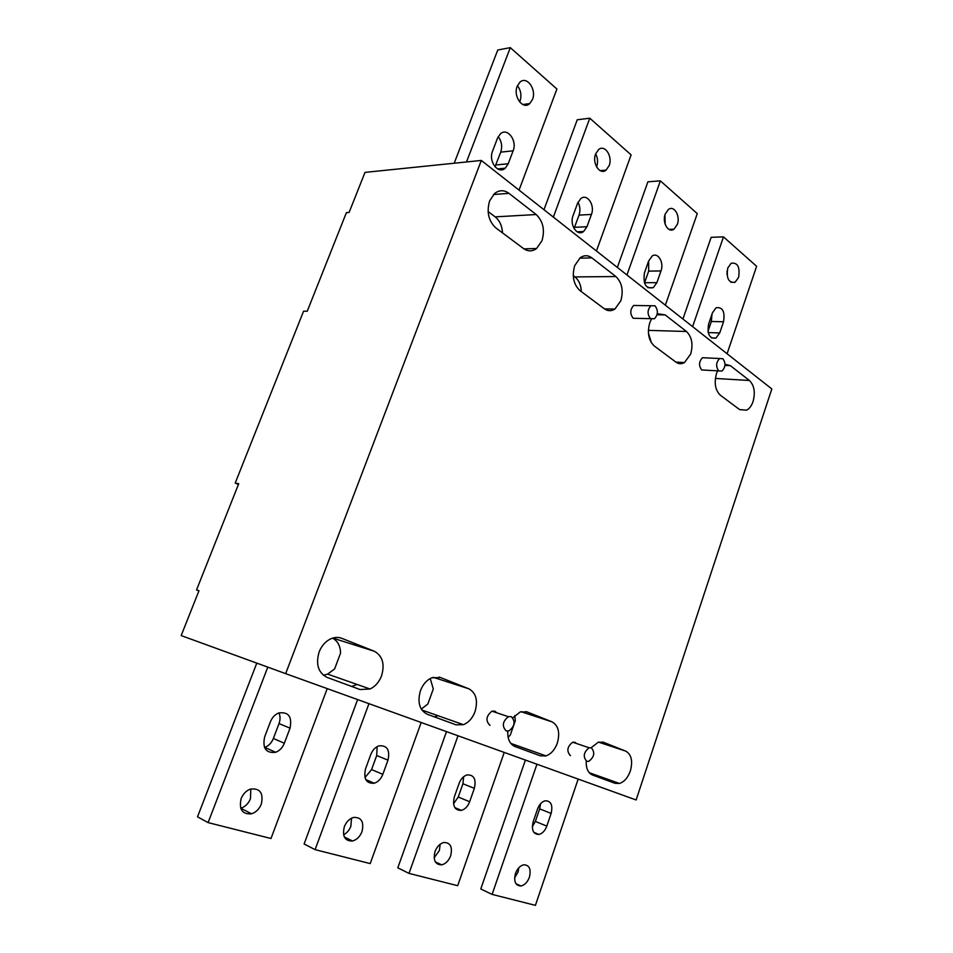 <?xml version="1.0" encoding="UTF-8"?>
<svg xmlns="http://www.w3.org/2000/svg" width="953" height="953" viewBox="0 0 953 953"><rect width="100%" height="100%" fill="white"/><g stroke="black" fill="none" stroke-linecap="round" stroke-linejoin="round"><path stroke-width="1.43" d="M235.212 483.04L238.726 483.719L196.544 589.919L198.986 590.693L181.177 635.58L285.65 673.64L481.325 160.438L364.999 172.386L349.096 212.459L346.404 212.638L307.235 311.238L303.578 311.166L235.212 483.04L238.405 484.529M196.544 589.919L198.927 590.86M657.272 313.692L665.17 314.907L686.47 331.489C691.89 336.874 693.296 344.378 690.699 354.004L684.48 362.545C681.526 364.213 678.667 364.07 675.915 362.116L654.33 346.034C648.576 340.555 647.051 332.811 649.755 322.817L651.435 319.16M357.101 684.457L351.717 686.458M437.987 715.691L434.461 716.894M510.832 743.411L545.998 755.884L540.327 755.836L514.942 746.497C509.831 744.186 507.461 739.075 507.794 731.154M285.65 673.64L636.127 799.972L771.823 388.943L481.325 160.438M650.959 305.675C647.29 309.904 647.135 314.216 650.494 318.624L654.449 318.755C658.142 314.573 658.32 310.249 654.973 305.794L633.662 305.472C629.993 309.642 629.85 313.906 633.221 318.266L650.554 318.671M420.452 690.699C422.882 684.433 426.599 680.132 431.626 677.833L440.441 677.512L468.84 688.793C476.083 692.902 478.144 700.503 475.047 711.593C472.545 718.169 468.673 722.529 463.42 724.685L455.987 724.816L427.194 714.226C419.463 710.116 417.211 702.266 420.452 690.699M591.146 747.724L598.329 742.184L603.523 742.304L625.776 751.143C631.458 754.49 632.971 761.102 630.35 770.989C627.908 777.708 624.286 781.853 619.474 783.461L615.042 783.318L592.504 775.015C588.061 773.002 585.976 768.368 586.238 761.113M512.821 717.788L520.29 711.915L526.985 711.891L552.025 721.85C558.422 725.543 560.185 732.619 557.338 743.066C554.849 749.761 551.072 754.037 545.998 755.884M513.536 725.781L510.355 734.906L508.128 737.336M381.569 675.832C379.127 682.11 375.279 686.505 370.038 688.995L360.055 689.531L327.117 677.416C318.242 672.794 315.574 664.301 319.136 651.947C321.459 646.11 325.044 641.881 329.893 639.249C334.015 637.188 337.993 636.878 341.805 638.331L374.255 651.221C382.534 655.831 384.976 664.027 381.569 675.832M332.561 638.141C337.696 640.976 340.364 645.955 340.566 653.067L334.61 668.946L327.629 674.116L323.341 675.236M430.244 678.5L433.293 688.948L427.873 703.957L421.286 709.103M725.007 364.249L730.379 365.666L749.415 380.485C754.264 385.357 755.479 392.362 753.061 401.511C751.607 405.716 749.487 408.599 746.699 410.159L739.695 409.647L720.408 395.269C715.286 390.325 713.964 383.118 716.477 373.636L717.633 370.848M489.639 200.857L494.488 193.614C499.205 189.885 504.042 189.802 508.973 193.352L536.182 214.532C543.115 221.239 545.045 229.971 541.983 240.728L536.61 248.495C532.334 251.604 527.986 251.628 523.566 248.578L495.953 228.005C488.544 221.132 486.435 212.078 489.639 200.857M574.695 265.649L580.21 257.739C584.153 255.023 588.049 255.07 591.896 257.882L615.876 276.549C621.987 282.541 623.631 290.617 620.82 300.779L614.911 309.046C611.35 311.309 607.847 311.226 604.381 308.808L580.055 290.677C573.551 284.566 571.764 276.215 574.695 265.649M615.876 276.549L574.921 276.918L573.253 275.655M536.182 214.532L495.179 216.867L488.103 211.542M514.739 715.572L515.311 720.706L513.643 725.483M545.068 756.134L544.639 755.407M504.232 752.429L457.69 885.706L409.004 873.389L397.794 867.838L446.504 731.618M409.004 873.389L458 735.764M435.033 851.505C436.986 846.55 439.929 843.548 443.86 842.488C450.424 842.535 452.699 846.967 450.662 855.782C448.684 860.809 445.682 863.847 441.68 864.859C435.211 864.716 432.996 860.273 435.033 851.505M474.356 788.345C476.369 779.161 473.939 774.682 467.065 774.908C463.527 776.052 460.871 778.875 459.12 783.378L454.331 796.911C452.33 805.964 454.676 810.455 461.383 810.384C465.088 809.288 467.84 806.405 469.65 801.735L474.356 788.345L462.932 783.759L458.238 797.018L453.521 803.82M440.203 844.203L439.357 850.529L434.139 857.819M463.682 776.695L462.932 783.759M421.178 722.493L370.205 863.585L315.098 849.647L304.114 843.977L357.625 699.573M344.319 826.751C346.32 821.808 349.406 818.698 353.563 817.424C361.39 817.114 364.201 821.831 362.009 831.588C359.972 836.639 356.815 839.784 352.527 840.999C344.855 841.177 342.115 836.424 344.319 826.751M388.002 760.149C390.134 749.94 387.121 745.175 378.949 745.854C375.268 747.2 372.54 750.094 370.777 754.526L365.523 768.857C363.367 778.911 366.274 783.7 374.243 783.223C378.138 781.925 380.997 778.958 382.832 774.324L388.002 760.149L376.697 755.55L371.563 769.583L364.963 777.577M315.098 849.647L368.954 703.659M351.538 818.186L350.859 826.239C349.322 830.206 346.892 833.053 343.58 834.78M377.138 746.652L376.697 755.55M578.161 779.077L535.419 905.35L492.105 894.402L480.788 888.97L525.401 760.053M515.478 873.46C517.36 868.564 520.135 865.669 523.793 864.776C529.403 865.026 531.274 869.196 529.391 877.26C527.497 882.216 524.686 885.134 520.957 885.992C515.418 885.671 513.596 881.501 515.478 873.46M551.132 813.421L546.808 826.108C545.056 830.742 542.436 833.53 538.957 834.459C533.227 834.292 531.298 830.075 533.168 821.796L537.552 808.99C539.267 804.487 541.792 801.747 545.152 800.782C551.001 800.83 553.002 805.047 551.132 813.421L539.66 808.871L535.36 821.438L532.298 826.739M492.105 894.402L536.944 764.223M518.873 867.706L518.027 872.114L514.62 877.856M540.518 803.784L539.66 808.871M327.224 688.626L270.997 838.509L208.099 822.606L197.521 816.828L256.786 663.121M208.099 822.606L267.793 667.124M241.133 798.602C243.134 793.778 246.279 790.597 250.579 789.036C260.086 788.095 263.659 793.11 261.313 804.106C259.264 809.073 256.012 812.301 251.544 813.802C242.253 814.541 238.774 809.478 241.133 798.602M290.046 728.152C292.285 716.596 288.449 711.546 278.538 713.023C274.845 714.619 272.141 717.526 270.426 721.755L264.612 737.003C262.337 748.343 266.03 753.43 275.679 752.262C279.646 750.714 282.529 747.7 284.339 743.233L290.046 728.152L279.015 723.589L273.356 738.492C271.545 742.911 268.675 745.889 264.731 747.414L264.505 747.497M250.806 788.977L250.484 798.697C248.447 803.605 245.207 806.786 240.764 808.263L240.716 808.275M278.931 712.868C280.385 716.12 280.408 719.694 279.015 723.589M495.179 216.867C499.658 220.524 502.1 225.873 502.517 232.901M648.433 333.121L651.435 342.854M574.921 276.918C578.888 280.17 581.032 285.078 581.354 291.642M596.447 250.996L631.112 154.886L589.788 118.196L577.244 119.78L543.972 209.72M553.359 217.105L589.788 118.196M591.432 214.437C595.184 205.252 587.239 193.197 580.83 198.569L577.601 203.203L573.063 215.616C569.286 224.872 577.232 236.713 583.581 231.531L586.965 226.731L591.432 214.437L579.031 215.116L574.063 228.529M595.613 153.957L598.603 149.573C604.893 144.094 612.91 156.471 609.146 165.643L606.072 170.111C599.878 175.459 591.837 163.201 595.613 153.957M577.983 202.286C580.127 206.324 580.472 210.601 579.031 215.116M595.649 153.874C597.769 157.984 598.103 162.272 596.673 166.763L596.59 166.966M727.079 353.754L756.622 266.304L723.482 236.88L711.152 237.309L682.932 319.017M692.617 326.641L723.482 236.88M723.53 321.757C725.114 311.524 722.636 306.854 716.096 307.759L712.463 312.775L708.615 324.044C707.031 334.241 709.485 338.923 715.977 338.065L719.729 332.931L723.53 321.757L711.343 321.495L707.972 331.37M727.758 268.031L731.154 263.254C737.67 262.337 740.147 267.043 738.599 277.406L735.132 282.243C728.664 283.124 726.21 278.395 727.758 268.031M711.962 314.24L711.343 321.495M727.079 270.974L727.02 274.655M519.051 190.123L556.909 89.022L510.308 47.65L497.764 50.009L454.188 163.225M517.467 85.675C520.91 90.356 521.756 95.55 519.981 101.28L519.671 102.019M498.181 136.684C501.659 141.247 502.505 146.405 500.718 152.146L495 166.775M466.493 161.962L510.308 47.65M513.119 150.812L508.235 163.761L505.233 168.193C498.264 174.756 488.174 161.45 492.546 151.217L497.514 138.137L500.349 133.897C507.389 127.118 517.467 140.663 513.119 150.812L500.718 152.146M517.217 86.27L519.838 82.28C526.711 75.418 536.825 89.344 532.489 99.457L529.773 103.555C523.006 110.25 512.869 96.479 517.217 86.27M665.349 305.198L697.274 213.615L660.369 180.867L647.909 181.809L617.353 267.436M648.659 260.931L644.49 272.749C642.894 284.006 645.824 288.985 653.27 287.675L656.891 282.66L660.989 270.95C664.277 262.575 657.939 251.771 652.138 256.059L648.659 260.931L648.671 271.105L644.466 283.017M664.944 214.901L665.158 224.265M626.943 274.976L660.369 180.867M665.206 214.044L668.458 209.41C674.164 205.002 680.597 216.093 677.297 224.479L673.985 229.173C668.351 233.485 661.894 222.478 665.206 214.044M496.763 712.784L494.821 711.152L491.951 711.176C486.125 715.965 485.422 720.659 489.842 725.269L490.033 725.328M576.434 743.483L574.897 742.256L572.693 742.22C567.19 746.628 566.416 751.083 570.359 755.586L570.502 755.634M719.598 358.519L702.492 357.72C698.883 361.628 698.609 365.702 701.67 369.955L721.981 371.086C725.614 367.167 725.912 363.045 722.874 358.709L719.598 358.519C715.977 362.474 715.703 366.595 718.753 370.896M511.225 716.62L508.354 716.668C502.505 721.528 501.802 726.281 506.222 730.939L508.997 730.903C514.882 726.091 515.621 721.338 511.225 716.62M591.301 747.783L589.097 747.76C583.593 752.239 582.807 756.742 586.738 761.292L588.871 761.316C594.398 756.885 595.22 752.382 591.301 747.783M665.17 314.907L657.034 314.764M440.441 677.512L439.119 677.083M603.523 742.304L602.713 742.03M341.805 638.331L340.018 637.771M730.379 365.666L724.959 365.392M526.985 711.891L525.961 711.557M508.973 193.352L493.547 194.507M591.896 257.882L579.674 258.168M374.255 651.221L332.74 638.081M468.84 688.793L433.15 677.285M749.415 380.485L715.369 378.436M552.025 721.85L521.005 711.688M625.776 751.143L598.532 742.125M686.47 331.489L648.374 330.369M469.65 801.735L458.238 797.018M382.832 774.324L371.563 769.583M546.808 826.108L535.36 821.438M284.339 743.233L273.356 738.492M586.965 226.731L574.576 227.302M719.729 332.931L708.198 332.597M508.235 163.761L495.846 164.976M656.891 282.66L644.573 282.719M660.989 270.95L648.671 271.105M684.48 362.545L675.903 362.104M619.474 783.461L589.24 772.704M370.038 688.995L327.629 674.116M463.42 724.685L421.857 709.997M746.699 410.159L739.623 409.599M536.61 248.495L523.995 248.888M614.911 309.046L604.5 308.891M461.383 810.384L454.795 807.596M374.243 783.223L365.726 779.542M352.527 840.999L344.307 836.96M538.957 834.459L533.775 832.291M520.957 885.992L515.93 883.669M275.679 752.262L264.731 747.414M251.544 813.802L240.764 808.263M583.581 231.531L577.125 231.805M715.977 338.065L711.438 337.91M505.233 168.193L497.585 168.919M653.27 287.675L647.849 287.675M606.072 170.111L600.116 170.623M529.773 103.555L522.816 104.544M673.985 229.173L668.911 229.387M441.68 864.859L435.307 861.834M735.132 282.243L730.844 282.255M508.354 716.668L491.951 711.176M589.097 747.76L572.693 742.22"/></g></svg>

